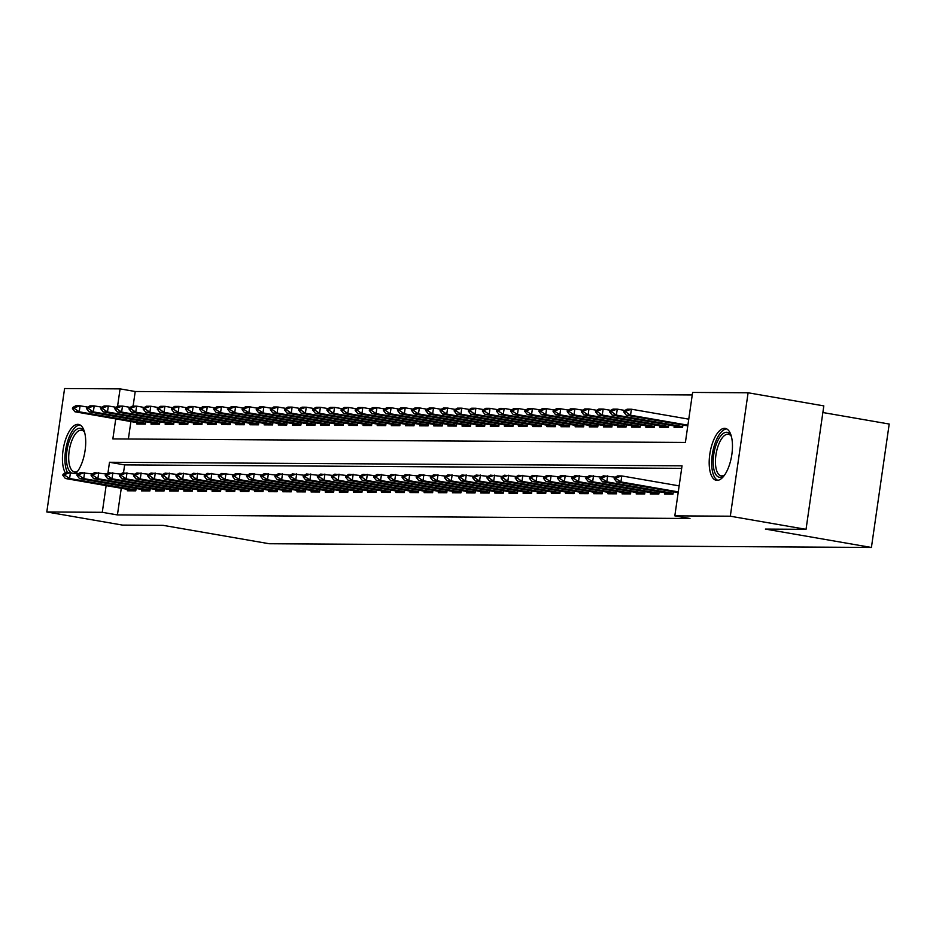 <?xml version="1.0" encoding="UTF-8"?>
<svg xmlns="http://www.w3.org/2000/svg" width="936" height="936" viewBox="0 0 936 936"><rect width="100%" height="100%" fill="white"/><g stroke="black" fill="none" stroke-linecap="round" stroke-linejoin="round"><path stroke-width="1.4" d="M717.081 480.39A26.337 10.904 99.8 0 1 716.321 480.32A26.337 10.904 99.8 0 1 709.933 453.398A26.337 10.904 99.8 0 1 724.581 428.349A26.337 10.904 99.8 0 1 725.33 428.419A26.337 10.904 99.8 0 1 731.718 455.341A26.337 10.904 99.8 0 1 717.081 480.39M65.368 472.961A26.337 10.904 99.8 0 1 64.362 443.664A26.337 10.904 99.8 0 1 77.817 424.336A26.337 10.904 99.8 0 1 78.577 424.406A26.337 10.904 99.8 0 1 85.632 445.103A26.337 10.904 99.8 0 1 75.851 473.452M822.873 412.53L889.2 424.031L871.416 547.466L269.194 543.734L163.168 525.353L122.522 525.096L46.8 511.969L64.584 388.534L120.077 388.873L117.55 406.423M692.242 394.957L135.217 391.505L120.077 388.873M115.76 418.848L112.858 438.914L685.398 442.459L692.617 392.43L748.098 392.769L730.314 516.204L674.821 515.853L682.04 465.812L109.5 462.267L107.932 473.148M730.314 516.204L806.036 529.331L823.82 405.896L748.098 392.769M664.689 492.605L664.478 494.114L672.961 494.173L673.312 491.728M650.555 492.511L650.333 494.032L658.815 494.079L659.166 491.646M636.422 492.43L636.199 493.939L644.682 493.997L645.033 491.564M622.288 492.336L622.066 493.857L630.548 493.904L630.899 491.47M608.143 492.254L607.932 493.763L616.414 493.822L616.765 491.388M594.009 492.16L593.787 493.681L602.269 493.728L602.62 491.295M579.875 492.079L579.653 493.588L588.136 493.646L588.487 491.213M565.73 491.985L565.519 493.506L574.002 493.553L574.353 491.119M551.596 491.903L551.386 493.412L559.868 493.471L560.219 491.037M537.463 491.81L537.241 493.33L545.723 493.377L546.074 490.944M523.329 491.728L523.107 493.237L531.59 493.295L531.94 490.862M509.184 491.634L508.973 493.155L517.456 493.202L517.807 490.768M495.05 491.552L494.828 493.061L503.311 493.12L503.662 490.686M480.917 491.47L480.695 492.979L489.177 493.026L489.528 490.593M466.783 491.377L466.561 492.886L475.043 492.944L475.394 490.511M452.638 491.295L452.427 492.804L460.91 492.851L461.261 490.417M438.504 491.201L438.282 492.71L446.764 492.769L447.115 490.335M424.371 491.119L424.148 492.628L432.631 492.675L432.982 490.242M410.237 491.026L410.015 492.535L418.497 492.593L418.848 490.16M396.092 490.944L395.881 492.453L404.364 492.5L404.715 490.066M381.958 490.85L381.736 492.359L390.218 492.418L390.569 489.984M367.825 490.768L367.602 492.277L376.085 492.324L376.436 489.891M353.679 490.675L353.469 492.184L361.951 492.242L362.302 489.809M339.546 490.593L339.335 492.102L347.818 492.149L348.169 489.715M325.412 490.499L325.19 492.008L333.672 492.067L334.023 489.633M311.279 490.417L311.056 491.926L319.539 491.973L319.89 489.54M297.133 490.324L296.923 491.845L305.405 491.891L305.756 489.458M283 490.242L282.777 491.751L291.26 491.81L291.611 489.364M268.866 490.148L268.644 491.669L277.126 491.716L277.477 489.282M254.732 490.066L254.51 491.575L262.993 491.634L263.344 489.189M240.587 489.973L240.376 491.494L248.859 491.54L249.21 489.107M226.453 489.891L226.231 491.4L234.714 491.458L235.065 489.013M212.32 489.797L212.098 491.318L220.58 491.365L220.931 488.931M198.186 489.715L197.964 491.224L206.446 491.283L206.797 488.838M184.041 489.622L183.83 491.143L192.313 491.189L192.664 488.756M169.907 489.54L169.685 491.049L178.168 491.107L178.519 488.662M155.774 489.446L155.551 490.967L164.034 491.014L164.385 488.58M141.628 489.364L141.418 490.873L149.9 490.932L150.251 488.487M135.217 391.505L133.111 406.13M130.9 421.481L128.372 439.007M137.112 422.557L136.89 424.066L145.373 424.125L145.724 421.68M151.246 422.639L151.035 424.16L159.518 424.207L159.869 421.773M165.379 422.733L165.169 424.242L173.651 424.3L174.002 421.855M179.525 422.815L179.302 424.336L187.785 424.382L188.136 421.949M193.658 422.908L193.436 424.417L201.919 424.476L202.27 422.031M207.792 422.99L207.581 424.511L216.064 424.558L216.415 422.124M221.937 423.084L221.715 424.593L230.197 424.651L230.548 422.206M236.071 423.166L235.849 424.687L244.331 424.733L244.682 422.3M250.204 423.259L249.982 424.768L258.465 424.815L258.816 422.382M264.338 423.341L264.127 424.85L272.61 424.909L272.961 422.475M278.483 423.435L278.261 424.944L286.744 424.991L287.095 422.557M292.617 423.517L292.395 425.026L300.877 425.084L301.228 422.651M306.751 423.61L306.54 425.12L315.011 425.166L315.362 422.733M320.884 423.692L320.674 425.201L329.156 425.26L329.507 422.826M335.029 423.786L334.807 425.295L343.29 425.342L343.641 422.908M349.163 423.868L348.941 425.377L357.423 425.435L357.774 423.002M363.297 423.961L363.086 425.47L371.569 425.517L371.92 423.084M377.43 424.043L377.22 425.552L385.702 425.611L386.053 423.177M391.576 424.137L391.353 425.646L399.836 425.693L400.187 423.259M405.709 424.219L405.487 425.728L413.969 425.786L414.32 423.353M419.843 424.3L419.632 425.821L428.115 425.868L428.466 423.435M433.988 424.394L433.766 425.903L442.248 425.962L442.599 423.528M448.122 424.476L447.899 425.997L456.382 426.044L456.733 423.61M462.255 424.57L462.033 426.079L470.515 426.137L470.866 423.704M476.389 424.651L476.178 426.172L484.661 426.219L485.012 423.786M490.534 424.745L490.312 426.254L498.794 426.313L499.145 423.879M504.668 424.827L504.445 426.348L512.928 426.395L513.279 423.961M518.801 424.921L518.591 426.43L527.062 426.488L527.413 424.055M532.935 425.002L532.724 426.524L541.207 426.57L541.558 424.137M547.08 425.096L546.858 426.605L555.34 426.664L555.691 424.23M561.214 425.178L560.992 426.699L569.474 426.746L569.825 424.312M575.347 425.272L575.137 426.781L583.619 426.839L583.97 424.406M589.481 425.353L589.27 426.875L597.753 426.921L598.104 424.488M603.626 425.447L603.404 426.956L611.887 427.015L612.238 424.57M617.76 425.529L617.538 427.05L626.02 427.097L626.371 424.663M631.894 425.623L631.683 427.132L640.165 427.19L640.517 424.745M646.039 425.704L645.817 427.225L654.299 427.272L654.65 424.839M660.173 425.798L659.95 427.307L668.433 427.366L668.784 424.921M674.306 425.88L674.084 427.401L682.566 427.448L682.917 425.014M121.282 488.194L117.433 514.929L689.972 518.485L674.821 515.853M681.665 468.351L124.64 464.899L123.493 472.844M127.495 489.271L127.284 490.792L135.755 490.838L136.118 488.405M806.036 529.331L765.391 529.086L871.416 547.466M117.433 514.929L102.281 512.308L46.8 511.969M106.142 485.573L102.281 512.308M124.64 464.899L109.5 462.267M62.981 474.318L62.829 475.312L64.958 475.336L65.099 474.33L62.981 474.318L66.222 472.493L78.109 473.85M65.099 474.33L70.457 472.516L69.592 478.518L135.884 490.019M135.767 490.803L65.356 478.495L69.592 478.518L64.958 475.336M62.829 475.312L65.356 478.495M87.727 407.125L80.075 405.803L79.209 411.805L74.962 411.781L145.384 424.09M74.716 407.605L72.598 407.593L72.446 408.599L74.564 408.611L74.716 407.605L80.075 405.803L75.828 405.768L72.598 407.593M145.489 423.294L79.209 411.805L74.564 408.611M74.962 411.781L72.446 408.599M71.042 472.621A22.792 9.43 99.8 0 1 67.415 447.981A22.792 9.43 99.8 0 1 79.736 428.267A22.792 9.43 99.8 0 1 84.193 431.508A22.792 9.43 99.8 0 1 84.603 432.327M84.614 432.385A21.107 8.74 -80.2 0 0 81.619 430.244A21.107 8.74 -80.2 0 0 81.011 430.197A21.107 8.74 -80.2 0 0 69.287 450.274A21.107 8.74 -80.2 0 0 74.4 471.838A21.107 8.74 -80.2 0 0 75.009 471.896A21.107 8.74 -80.2 0 0 77.945 470.843A22.792 9.43 99.8 0 1 77.255 471.522A22.792 9.43 99.8 0 1 74.272 473.183M80.04 424.932A26.173 10.834 -80.2 0 0 66.983 443.641A26.173 10.834 -80.2 0 0 67.439 472.493M724.675 474.903A22.792 9.43 99.8 0 1 724.008 475.523A22.792 9.43 99.8 0 1 713.361 465.999A22.792 9.43 99.8 0 1 718.871 438.691A22.792 9.43 99.8 0 1 730.946 435.521A22.792 9.43 99.8 0 1 731.355 436.34M731.379 436.387A21.107 8.74 -80.2 0 0 728.372 434.257A21.107 8.74 -80.2 0 0 718.86 443.968A21.107 8.74 -80.2 0 0 715.607 465.426A21.107 8.74 -80.2 0 0 721.153 475.851A21.107 8.74 -80.2 0 0 724.71 474.856M726.804 428.934A26.173 10.834 -80.2 0 0 711.898 467.661A26.173 10.834 -80.2 0 0 717.889 480.332M77.115 474.4L76.974 475.406L79.092 475.418L79.232 474.412L77.115 474.4L80.356 472.575L92.243 473.932M79.232 474.412L84.591 472.61L83.725 478.612L150.017 490.101M149.9 490.897L79.49 478.589L83.725 478.612L79.092 475.418M76.974 475.406L79.49 478.589M91.248 474.493L91.108 475.488L93.226 475.511L93.378 474.505L91.248 474.493L94.489 472.668L106.376 474.014M93.378 474.505L98.736 472.692L97.871 478.694L164.151 490.195M164.034 490.979L93.623 478.67L97.871 478.694L93.226 475.511M91.108 475.488L93.623 478.67M105.394 474.575L105.242 475.582L107.359 475.593L107.511 474.587L105.394 474.575L108.623 472.75L120.522 474.107M107.511 474.587L112.87 472.785L112.004 478.787L178.285 490.277M178.179 491.072L107.757 478.764L112.004 478.787L107.359 475.593M105.242 475.582L107.757 478.764M119.527 474.669L119.375 475.663L121.504 475.675L121.645 474.681L119.527 474.669L122.768 472.844L134.655 474.189M121.645 474.681L127.003 472.867L126.138 478.869L192.43 490.37M192.313 491.154L121.902 478.846L126.138 478.869L121.504 475.675M119.375 475.663L121.902 478.846M101.86 407.207L94.208 405.885L93.343 411.887L89.107 411.863L159.518 424.172M88.85 407.698L86.732 407.686L86.58 408.681L88.709 408.693L88.85 407.698L94.208 405.885L89.973 405.861L86.732 407.686M159.635 423.388L93.343 411.887L88.709 408.693M89.107 411.863L86.58 408.681M115.994 407.3L108.342 405.978L107.476 411.98L103.241 411.945L173.651 424.265M102.983 407.78L100.866 407.768L100.725 408.775L102.843 408.786L102.983 407.78L108.342 405.978L104.107 405.943L100.866 407.768M173.768 423.47L107.476 411.98L102.843 408.786M103.241 411.945L100.725 408.775M130.127 407.382L122.487 406.06L121.621 412.062L117.374 412.039L187.785 424.347M117.129 407.874L114.999 407.862L114.859 408.856L116.977 408.868L117.129 407.874L122.487 406.06L118.24 406.037L114.999 407.862M187.902 423.563L121.621 412.062L116.977 408.868M117.374 412.039L114.859 408.856M144.273 407.476L136.621 406.142L135.755 412.156L131.508 412.121L201.93 424.429M131.262 407.956L129.145 407.944L128.992 408.95L131.11 408.962L131.262 407.956L136.621 406.142L132.374 406.119L129.145 407.944M202.036 423.645L135.755 412.156L131.11 408.962M131.508 412.121L128.992 408.95M133.661 474.751L133.52 475.757L135.638 475.769L135.778 474.763L133.661 474.751L136.902 472.926L148.789 474.283M135.778 474.763L141.137 472.961L140.271 478.963L206.564 490.452M206.446 491.248L136.036 478.94L140.271 478.963L135.638 475.769M133.52 475.757L136.036 478.94M158.406 407.558L150.754 406.236L149.889 412.238L145.653 412.214L216.064 424.523M145.396 408.049L143.278 408.037L143.138 409.032L145.255 409.044L145.396 408.049L150.754 406.236L146.519 406.212L143.278 408.037M216.181 423.739L149.889 412.238L145.255 409.044M145.653 412.214L143.138 409.032M147.794 474.844L147.654 475.839L149.772 475.851L149.924 474.856L147.794 474.844L151.035 473.019L162.934 474.365M149.924 474.856L155.282 473.043L154.417 479.045L220.697 490.546M220.592 491.33L150.169 479.021L154.417 479.045L149.772 475.851M147.654 475.839L150.169 479.021M172.54 407.651L164.888 406.318L164.022 412.331L159.787 412.296L230.197 424.605M159.529 408.131L157.412 408.119L157.271 409.126L159.389 409.137L159.529 408.131L164.888 406.318L160.653 406.294L157.412 408.119M230.314 423.821L164.022 412.331L159.389 409.137M159.787 412.296L157.271 409.126M161.94 474.926L161.788 475.933L163.917 475.944L164.057 474.938L161.94 474.926L165.169 473.101L177.068 474.458M164.057 474.938L169.416 473.136L168.55 479.138L234.831 490.628M234.725 491.423L164.303 479.103L168.55 479.138L163.917 475.944M161.788 475.933L164.303 479.103M186.685 407.733L179.033 406.411L178.168 412.413L173.921 412.39L244.343 424.698M173.675 408.225L171.545 408.213L171.405 409.207L173.523 409.219L173.675 408.225L179.033 406.411L174.786 406.388L171.545 408.213M244.448 423.914L178.168 412.413L173.523 409.219M173.921 412.39L171.405 409.207M176.073 475.02L175.933 476.014L178.051 476.026L178.191 475.032L176.073 475.02L179.314 473.195L191.201 474.54M178.191 475.032L183.55 473.218L182.684 479.22L248.976 490.721M248.859 491.505L178.448 479.197L182.684 479.22L178.051 476.026M175.933 476.014L178.448 479.197M200.819 407.827L193.167 406.493L192.301 412.507L188.054 412.472L258.476 424.78M187.808 408.307L185.691 408.295L185.539 409.301L187.668 409.313L187.808 408.307L193.167 406.493L188.92 406.47L185.691 408.295M258.593 423.996L192.301 412.507L187.668 409.313M188.054 412.472L185.539 409.301M190.207 475.102L190.066 476.108L192.184 476.12L192.325 475.114L190.207 475.102L193.448 473.277L205.335 474.634M192.325 475.114L197.683 473.3L196.817 479.314L263.11 490.803M262.993 491.587L192.582 479.279L196.817 479.314L192.184 476.12M190.066 476.108L192.582 479.279M214.952 407.909L207.301 406.587L206.435 412.589L202.199 412.565L272.61 424.874M201.942 408.4L199.824 408.388L199.684 409.383L201.802 409.395L201.942 408.4L207.301 406.587L203.065 406.563L199.824 408.388M272.727 424.09L206.435 412.589L201.802 409.395M202.199 412.565L199.684 409.383M204.34 475.195L204.2 476.19L206.318 476.202L206.47 475.207L204.34 475.195L207.581 473.37L219.48 474.716M206.47 475.207L211.828 473.394L210.963 479.396L277.243 490.897M277.138 491.681L206.716 479.372L210.963 479.396L206.318 476.202M204.2 476.19L206.716 479.372M229.086 408.002L221.434 406.669L220.568 412.682L216.333 412.647L286.744 424.956M216.076 408.482L213.958 408.47L213.817 409.477L215.935 409.488L216.076 408.482L221.434 406.669L217.199 406.645L213.958 408.47M286.861 424.172L220.568 412.682L215.935 409.488M216.333 412.647L213.817 409.477M218.486 475.277L218.334 476.284L220.463 476.295L220.603 475.289L218.486 475.277L221.715 473.452L233.614 474.809M220.603 475.289L225.962 473.476L225.096 479.489L291.389 490.979M291.271 491.763L220.849 479.454L225.096 479.489L220.463 476.295M218.334 476.284L220.849 479.454M243.231 408.084L235.579 406.762L234.714 412.764L230.467 412.741L300.889 425.049M230.221 408.576L228.091 408.564L227.951 409.558L230.069 409.57L230.221 408.576L235.579 406.762L231.332 406.739L228.091 408.564M300.994 424.265L234.714 412.764L230.069 409.57M230.467 412.741L227.951 409.558M232.619 475.371L232.479 476.365L234.597 476.377L234.737 475.383L232.619 475.371L235.86 473.546L247.747 474.891M234.737 475.383L240.096 473.569L239.23 479.571L305.522 491.072M305.405 491.856L234.994 479.548L239.23 479.571L234.597 476.377M232.479 476.365L234.994 479.548M257.365 408.178L249.713 406.844L248.847 412.858L244.612 412.823L315.022 425.131M244.354 408.658L242.237 408.646L242.085 409.652L244.214 409.664L244.354 408.658L249.713 406.844L245.466 406.821L242.237 408.646M315.139 424.347L248.847 412.858L244.214 409.664M244.612 412.823L242.085 409.652M246.753 475.453L246.613 476.459L248.73 476.471L248.871 475.465L246.753 475.453L249.994 473.628L261.881 474.985M248.871 475.465L254.229 473.651L253.375 479.665L319.656 491.154M319.539 491.938L249.128 479.63L253.375 479.665L248.73 476.471M246.613 476.459L249.128 479.63M271.498 408.26L263.847 406.938L262.981 412.94L258.745 412.916L329.156 425.225M258.488 408.751L256.37 408.74L256.23 409.734L258.348 409.746L258.488 408.751L263.847 406.938L259.611 406.914L256.37 408.74M329.273 424.441L262.981 412.94L258.348 409.746M258.745 412.916L256.23 409.734M260.887 475.546L260.746 476.541L262.864 476.553L263.016 475.558L260.887 475.546L264.127 473.721L276.026 475.067M263.016 475.558L268.375 473.745L267.509 479.747L333.789 491.248M333.684 492.032L263.262 479.723L267.509 479.747L262.864 476.553M260.746 476.541L263.262 479.723M285.632 408.353L277.98 407.02L277.126 413.033L272.879 412.998L343.29 425.307M272.622 408.833L270.504 408.821L270.364 409.828L272.481 409.839L272.622 408.833L277.98 407.02L273.745 406.996L270.504 408.821M343.407 424.523L277.126 413.033L272.481 409.839M272.879 412.998L270.364 409.828M275.032 475.628L274.88 476.635L277.009 476.646L277.15 475.64L275.032 475.628L278.273 473.803L290.16 475.16M277.15 475.64L282.508 473.827L281.642 479.84L347.935 491.33M347.818 492.114L277.407 479.805L281.642 479.84L277.009 476.646M274.88 476.635L277.407 479.805M299.777 408.435L292.126 407.113L291.26 413.115L287.013 413.092L357.435 425.4M286.767 408.927L284.649 408.915L284.497 409.909L286.615 409.921L286.767 408.927L292.126 407.113L287.878 407.09L284.649 408.915M357.54 424.616L291.26 413.115L286.615 409.921M287.013 413.092L284.497 409.909M289.166 475.722L289.025 476.716L291.143 476.728L291.283 475.734L289.166 475.722L292.406 473.897L304.294 475.242M291.283 475.734L296.642 473.92L295.776 479.922L362.068 491.423M361.951 492.207L291.541 479.899L295.776 479.922L291.143 476.728M289.025 476.716L291.541 479.899M313.911 408.529L306.259 407.195L305.393 413.209L301.158 413.174L371.569 425.482M300.901 409.009L298.783 408.997L298.631 410.003L300.76 410.015L300.901 409.009L306.259 407.195L302.024 407.172L298.783 408.997M371.686 424.698L305.393 413.209L300.76 410.015M301.158 413.174L298.631 410.003M303.299 475.804L303.159 476.81L305.276 476.822L305.428 475.816L303.299 475.804L306.54 473.979L318.427 475.336M305.428 475.816L310.787 474.002L309.921 480.016L376.202 491.505M376.085 492.289L305.674 479.981L309.921 480.016L305.276 476.822M303.159 476.81L305.674 479.981M328.045 408.611L320.393 407.289L319.527 413.291L315.292 413.267L385.702 425.576M315.034 409.102L312.916 409.09L312.776 410.085L314.894 410.097L315.034 409.102L320.393 407.289L316.157 407.265L312.916 409.09M385.819 424.792L319.527 413.291L314.894 410.097M315.292 413.267L312.776 410.085M317.444 475.897L317.292 476.892L319.41 476.904L319.562 475.909L317.444 475.897L320.674 474.072L332.572 475.418M319.562 475.909L324.921 474.096L324.055 480.098L390.335 491.599M390.23 492.383L319.808 480.074L324.055 480.098L319.41 476.904M317.292 476.892L319.808 480.074M342.178 408.704L334.538 407.371L333.672 413.384L329.425 413.349L399.847 425.658M329.18 409.184L327.05 409.172L326.91 410.179L329.027 410.19L329.18 409.184L334.538 407.371L330.291 407.347L327.05 409.172M399.953 424.874L333.672 413.384L329.027 410.19M329.425 413.349L326.91 410.179M331.578 475.979L331.438 476.986L333.555 476.997L333.696 475.991L331.578 475.979L334.819 474.154L346.706 475.511M333.696 475.991L339.054 474.178L338.188 480.191L404.481 491.681M404.364 492.465L333.953 480.156L338.188 480.191L333.555 476.997M331.438 476.986L333.953 480.156M356.323 408.786L348.672 407.464L347.806 413.466L343.559 413.443L413.981 425.751M343.313 409.278L341.195 409.266L341.043 410.26L343.161 410.272L343.313 409.278L348.672 407.464L344.425 407.441L341.195 409.266M414.086 424.967L347.806 413.466L343.161 410.272M343.559 413.443L341.043 410.26M345.712 476.073L345.571 477.067L347.689 477.079L347.829 476.085L345.712 476.073L348.952 474.248L360.84 475.593M347.829 476.085L353.188 474.271L352.322 480.273L418.614 491.774M418.497 492.558L348.087 480.25L352.322 480.273L347.689 477.079M345.571 477.067L348.087 480.25M370.457 408.88L362.805 407.546L361.94 413.56L357.704 413.525L428.115 425.833M357.447 409.36L355.329 409.348L355.189 410.354L357.306 410.366L357.447 409.36L362.805 407.546L358.57 407.523L355.329 409.348M428.232 425.049L361.94 413.56L357.306 410.366M357.704 413.525L355.189 410.354M359.845 476.155L359.705 477.161L361.822 477.173L361.975 476.167L359.845 476.155L363.086 474.33L374.985 475.687M361.975 476.167L367.333 474.353L366.467 480.367L432.748 491.856M432.643 492.64L362.22 480.332L366.467 480.367L361.822 477.173M359.705 477.161L362.22 480.332M384.591 408.962L376.939 407.64L376.073 413.642L371.838 413.618L442.248 425.927M371.58 409.453L369.463 409.441L369.322 410.436L371.44 410.448L371.58 409.453L376.939 407.64L372.703 407.616L369.463 409.441M442.365 425.143L376.073 413.642L371.44 410.448M371.838 413.618L369.322 410.436M373.99 476.248L373.838 477.243L375.968 477.255L376.108 476.26L373.99 476.248L377.22 474.423L389.119 475.769M376.108 476.26L381.467 474.447L380.601 480.449L446.893 491.95M446.776 492.734L376.354 480.425L380.601 480.449L375.968 477.255M373.838 477.243L376.354 480.425M398.736 409.055L391.084 407.722L390.218 413.735L385.971 413.7L456.394 426.009M385.726 409.535L383.596 409.523L383.456 410.53L385.573 410.541L385.726 409.535L391.084 407.722L386.837 407.698L383.596 409.523M456.499 425.225L390.218 413.735L385.573 410.541M385.971 413.7L383.456 410.53M388.124 476.33L387.984 477.337L390.101 477.348L390.242 476.342L388.124 476.33L391.365 474.505L403.252 475.862M390.242 476.342L395.6 474.529L394.735 480.542L461.027 492.032M460.91 492.816L390.499 480.507L394.735 480.542L390.101 477.348M387.984 477.337L390.499 480.507M412.87 409.137L405.218 407.815L404.352 413.817L400.105 413.794L470.527 426.102M399.859 409.629L397.741 409.617L397.589 410.611L399.719 410.623L399.859 409.629L405.218 407.815L400.971 407.792L397.741 409.617M470.644 425.318L404.352 413.817L399.719 410.623M400.105 413.794L397.589 410.611M402.258 476.424L402.117 477.418L404.235 477.43L404.375 476.436L402.258 476.424L405.499 474.599L417.386 475.944M404.375 476.436L409.734 474.622L408.868 480.624L475.16 492.125M475.043 492.909L404.633 480.601L408.868 480.624L404.235 477.43M402.117 477.418L404.633 480.601M427.003 409.231L419.351 407.897L418.486 413.899L414.25 413.876L484.661 426.184M413.993 409.711L411.875 409.699L411.735 410.705L413.852 410.717L413.993 409.711L419.351 407.897L415.116 407.874L411.875 409.699M484.778 425.4L418.486 413.899L413.852 410.717M414.25 413.876L411.735 410.705M416.391 476.506L416.251 477.512L418.369 477.524L418.521 476.518L416.391 476.506L419.632 474.681L431.531 476.038M418.521 476.518L423.879 474.704L423.013 480.718L489.294 492.207M489.189 492.991L418.766 480.683L423.013 480.718L418.369 477.524M416.251 477.512L418.766 480.683M441.137 409.313L433.485 407.991L432.619 413.993L428.384 413.969L498.794 426.278M428.126 409.804L426.009 409.792L425.868 410.787L427.986 410.799L428.126 409.804L433.485 407.991L429.25 407.967L426.009 409.792M498.911 425.494L432.619 413.993L427.986 410.799M428.384 413.969L425.868 410.787M430.537 476.599L430.385 477.594L432.514 477.606L432.654 476.611L430.537 476.599L433.766 474.774L445.665 476.12M432.654 476.611L438.013 474.798L437.147 480.8L503.439 492.301M503.322 493.085L432.912 480.776L437.147 480.8L432.514 477.606M430.385 477.594L432.912 480.776M455.282 409.406L447.63 408.073L446.764 414.075L442.517 414.051L512.94 426.36M442.272 409.886L440.142 409.874L440.002 410.881L442.12 410.892L442.272 409.886L447.63 408.073L443.383 408.049L440.142 409.874M513.045 425.576L446.764 414.075L442.12 410.892M442.517 414.051L440.002 410.881M444.67 476.681L444.53 477.688L446.647 477.699L446.788 476.693L444.67 476.681L447.911 474.856L459.798 476.213M446.788 476.693L452.146 474.88L451.281 480.893L517.573 492.383M517.456 493.167L447.045 480.858L451.281 480.893L446.647 477.699M444.53 477.688L447.045 480.858M469.416 409.488L461.764 408.166L460.898 414.168L456.663 414.145L527.073 426.453M456.405 409.98L454.288 409.968L454.135 410.962L456.265 410.974L456.405 409.98L461.764 408.166L457.517 408.131L454.288 409.968M527.19 425.669L460.898 414.168L456.265 410.974M456.663 414.145L454.135 410.962M458.804 476.775L458.663 477.769L460.781 477.781L460.921 476.787L458.804 476.775L462.045 474.95L473.932 476.295M460.921 476.787L466.28 474.973L465.426 480.975L531.707 492.476M531.59 493.26L461.179 480.952L465.426 480.975L460.781 477.781M458.663 477.769L461.179 480.952M483.549 409.582L475.897 408.248L475.032 414.25L470.796 414.227L541.207 426.535M470.539 410.062L468.421 410.05L468.281 411.056L470.399 411.068L470.539 410.062L475.897 408.248L471.662 408.225L468.421 410.05M541.324 425.751L475.032 414.25L470.399 411.068M470.796 414.227L468.281 411.056M472.949 476.857L472.797 477.863L474.915 477.875L475.067 476.869L472.949 476.857L476.178 475.032L488.077 476.389M475.067 476.869L480.425 475.055L479.56 481.057L545.84 492.558M545.735 493.342L475.312 481.034L479.56 481.057L474.915 477.875M472.797 477.863L475.312 481.034M497.683 409.664L490.031 408.342L489.177 414.344L484.93 414.32L555.34 426.629M484.672 410.155L482.555 410.132L482.414 411.138L484.532 411.15L484.672 410.155L490.031 408.342L485.796 408.307L482.555 410.132M555.457 425.845L489.177 414.344L484.532 411.15M484.93 414.32L482.414 411.138M487.083 476.95L486.931 477.945L489.06 477.957L489.2 476.962L487.083 476.95L490.324 475.125L502.211 476.471M489.2 476.962L494.559 475.149L493.693 481.151L559.985 492.652M559.868 493.436L489.458 481.127L493.693 481.151L489.06 477.957M486.931 477.945L489.458 481.127M511.828 409.757L504.176 408.424L503.311 414.426L499.063 414.402L569.486 426.711M498.818 410.237L496.7 410.225L496.548 411.232L498.666 411.243L498.818 410.237L504.176 408.424L499.929 408.4L496.7 410.225M569.591 425.927L503.311 414.426L498.666 411.243M499.063 414.402L496.548 411.232M501.216 477.032L501.076 478.039L503.194 478.05L503.334 477.044L501.216 477.032L504.457 475.207L516.344 476.564M503.334 477.044L508.693 475.231L507.827 481.233L574.119 492.734M574.002 493.518L503.591 481.209L507.827 481.233L503.194 478.05M501.076 478.039L503.591 481.209M525.962 409.839L518.31 408.517L517.444 414.519L513.209 414.496L583.619 426.804M512.951 410.331L510.834 410.307L510.682 411.313L512.811 411.325L512.951 410.331L518.31 408.517L514.075 408.482L510.834 410.307M583.736 426.02L517.444 414.519L512.811 411.325M513.209 414.496L510.682 411.313M515.35 477.126L515.21 478.12L517.327 478.132L517.479 477.138L515.35 477.126L518.591 475.289L530.478 476.646M517.479 477.138L522.838 475.324L521.972 481.326L588.253 492.827M588.136 493.611L517.725 481.303L521.972 481.326L517.327 478.132M515.21 478.12L517.725 481.303M540.095 409.933L532.444 408.599L531.578 414.601L527.342 414.578L597.753 426.886M527.085 410.413L524.967 410.401L524.827 411.395L526.945 411.419L527.085 410.413L532.444 408.599L528.208 408.576L524.967 410.401M597.87 426.102L531.578 414.601L526.945 411.419M527.342 414.578L524.827 411.395M529.495 477.208L529.343 478.214L531.461 478.226L531.613 477.22L529.495 477.208L532.724 475.383L544.623 476.74M531.613 477.22L536.971 475.406L536.106 481.408L602.386 492.909M602.281 493.693L531.859 481.385L536.106 481.408L531.461 478.226M529.343 478.214L531.859 481.385M554.229 410.015L546.589 408.693L545.723 414.695L541.476 414.671L611.898 426.98M541.23 410.506L539.101 410.483L538.96 411.489L541.078 411.501L541.23 410.506L546.589 408.693L542.342 408.658L539.101 410.483M612.004 426.184L545.723 414.695L541.078 411.501M541.476 414.671L538.96 411.489M543.629 477.29L543.488 478.296L545.606 478.308L545.746 477.313L543.629 477.29L546.87 475.465L558.757 476.822M545.746 477.313L551.105 475.5L550.239 481.502L616.532 493.003M616.414 493.787L546.004 481.478L550.239 481.502L545.606 478.308M543.488 478.296L546.004 481.478M568.374 410.108L560.722 408.775L559.857 414.777L555.61 414.753L626.032 427.062M555.364 410.588L553.246 410.576L553.094 411.571L555.223 411.594L555.364 410.588L560.722 408.775L556.475 408.751L553.246 410.576M626.137 426.278L559.857 414.777L555.223 411.594M555.61 414.753L553.094 411.571M557.762 477.383L557.622 478.39L559.74 478.401L559.88 477.395L557.762 477.383L561.003 475.558L572.89 476.915M559.88 477.395L565.239 475.582L564.373 481.584L630.665 493.085M630.548 493.869L560.137 481.56L564.373 481.584L559.74 478.401M557.622 478.39L560.137 481.56M582.508 410.19L574.856 408.868L573.99 414.87L569.755 414.847L640.165 427.155M569.497 410.682L567.38 410.658L567.239 411.664L569.357 411.676L569.497 410.682L574.856 408.868L570.621 408.833L567.38 410.658M640.282 426.36L573.99 414.87L569.357 411.676M569.755 414.847L567.239 411.664M571.896 477.465L571.756 478.471L573.873 478.483L574.025 477.489L571.896 477.465L575.137 475.64L587.036 476.997M574.025 477.489L579.384 475.675L578.518 481.677L644.799 493.178M644.693 493.962L574.271 481.654L578.518 481.677L573.873 478.483M571.756 478.471L574.271 481.654M596.641 410.284L588.99 408.95L588.124 414.952L583.889 414.929L654.299 427.237M583.631 410.764L581.513 410.752L581.373 411.746L583.491 411.77L583.631 410.764L588.99 408.95L584.754 408.927L581.513 410.752M654.416 426.453L588.124 414.952L583.491 411.77M583.889 414.929L581.373 411.746M586.041 477.559L585.889 478.565L588.019 478.577L588.159 477.571L586.041 477.559L589.27 475.734L601.169 477.091M588.159 477.571L593.518 475.757L592.652 481.759L658.944 493.26M658.827 494.044L588.405 481.736L592.652 481.759L588.019 478.577M585.889 478.565L588.405 481.736M610.787 410.366L603.135 409.044L602.269 415.046L598.022 415.022L668.444 427.331M597.776 410.857L595.647 410.834L595.507 411.84L597.624 411.852L597.776 410.857L603.135 409.044L598.888 409.009L595.647 410.834M668.55 426.535L602.269 415.046L597.624 411.852M598.022 415.022L595.507 411.84M600.175 477.641L600.034 478.647L602.152 478.659L602.293 477.664L600.175 477.641L603.416 475.816L615.303 477.173M602.293 477.664L607.651 475.851L606.785 481.853L673.078 493.342M672.961 494.138L602.55 481.829L606.785 481.853L602.152 478.659M600.034 478.647L602.55 481.829M624.92 410.459L617.269 409.126L616.403 415.128L612.156 415.104L682.578 427.413M611.91 410.939L609.792 410.927L609.64 411.922L611.77 411.945L611.91 410.939L617.269 409.126L613.022 409.102L609.792 410.927M682.695 426.629L616.403 415.128L611.77 411.945M612.156 415.104L609.64 411.922M614.308 477.734L614.168 478.729L616.286 478.752L616.426 477.746L614.308 477.734L617.549 475.909L621.785 475.933L679.138 485.878M616.426 477.746L621.785 475.933L620.919 481.935L678.284 491.891M678.179 492.582L616.684 481.911L620.919 481.935L616.286 478.752M614.168 478.729L616.684 481.911M688.756 419.164L631.402 409.219L630.536 415.221L626.301 415.198L687.796 425.857M626.044 411.033L623.926 411.009L623.785 412.015L625.903 412.027L626.044 411.033L631.402 409.219L627.167 409.184L623.926 411.009M687.89 425.166L630.536 415.221L625.903 412.027M626.301 415.198L623.785 412.015"/></g></svg>
